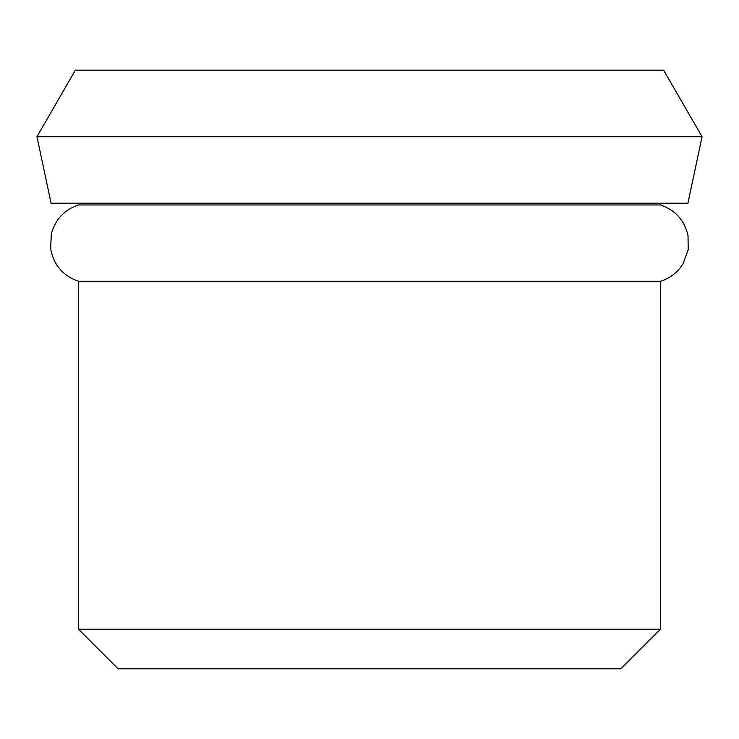 <?xml version="1.0" encoding="UTF-8"?>
<svg xmlns="http://www.w3.org/2000/svg" width="739" height="739" viewBox="0 0 739 739"><rect width="100%" height="100%" fill="white"/><g stroke="black" fill="none" stroke-linecap="round" stroke-linejoin="round"><path stroke-width="1.11" d="M75.35 70.205L663.65 70.205L702.05 136.715L36.95 136.715L75.35 70.205M36.95 136.715L51.083 203.225L687.917 203.225L702.05 136.715M78.519 629.222L118.092 668.795L620.908 668.795L660.481 629.222L78.519 629.222L78.519 281.3L660.481 281.3C670.255 278.187 677.82 272.248 683.159 263.49L688.203 249.717L688.018 235.547C684.48 220.268 675.307 210.07 660.481 204.962L78.519 204.962L78.519 203.225M660.481 629.222L660.481 281.3M660.481 204.962L660.481 203.225M78.519 204.962C64.275 209.821 55.203 219.52 51.296 234.051L50.64 248.71C53.624 264.968 62.917 275.832 78.519 281.3"/></g></svg>

